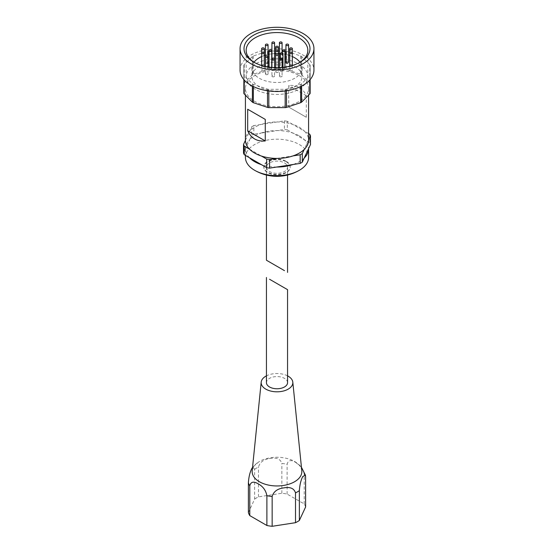 <?xml version="1.0" encoding="UTF-8"?>
<svg xmlns="http://www.w3.org/2000/svg" width="554" height="554" viewBox="0 0 554 554"><rect width="100%" height="100%" fill="white"/><g stroke="black" fill="none" stroke-linecap="round" stroke-linejoin="round"><path stroke-width="0.42" stroke-dasharray="2.77 2.08" d="M308.578 133.569L304.478 131.201A31.578 18.227 180 0 1 308.571 140.03L304.215 149.428M287.325 121.298A34.3 19.806 180 0 0 284.417 120.848L277.263 121.956A31.578 18.227 180 0 1 292.56 124.318L304.478 131.201A31.578 18.227 0 0 0 299.326 127.288A31.578 18.227 0 0 0 292.56 124.318L287.325 121.298L287.325 129.913A34.3 19.806 180 0 0 284.417 129.463L277.263 130.571A31.578 18.227 180 0 1 292.56 132.939L287.325 129.913M306.314 117.247L288.731 107.102L288.731 85.551C292.734 85.108 296.265 85.759 299.326 87.504C302.366 89.284 304.7 92.019 306.314 95.703L306.314 117.247L288.731 107.102M299.326 75.586A31.578 18.227 180 0 1 308.578 88.474A31.578 18.227 180 0 1 277 106.707A31.578 18.227 180 0 1 245.422 88.474A31.578 18.227 180 0 1 264.916 71.632A31.578 18.227 180 0 1 299.326 75.586M253.829 125.578A34.3 19.806 180 0 0 251.703 126.804L249.785 130.938A31.578 18.227 180 0 1 260.982 124.47L277.263 121.956A31.578 18.227 0 0 0 260.982 124.47L253.829 125.578L253.829 134.193A34.3 19.806 180 0 0 251.703 135.425L249.785 139.553A31.578 18.227 180 0 1 260.982 133.092L253.829 134.193M245.429 140.335L249.785 130.938A31.578 18.227 0 0 0 245.422 140.183M310.136 93.19L310.136 83.758A2.638 1.524 0 0 0 309.783 82.996L301.611 74.825A2.638 1.524 0 0 0 300.642 74.271L286.487 69.548A2.638 1.524 0 0 0 285.172 69.347L268.829 69.347A2.638 1.524 0 0 0 267.513 69.548L253.358 74.271A2.638 1.524 0 0 0 252.389 74.825L244.217 82.996A2.638 1.524 0 0 0 243.864 83.758L243.864 93.19M284.417 120.848L284.417 129.463M309.714 134.22L309.714 142.842A34.3 19.806 180 0 1 310.489 144.518M251.703 126.804L251.703 135.425M309.714 142.842L304.478 139.816A31.578 18.227 180 0 1 308.571 148.645M276.737 167.031A31.578 18.227 180 0 1 261.44 164.663M249.522 157.786A31.578 18.227 180 0 1 245.429 148.95L243.511 153.084M284.465 162.911A10.554 6.094 180 0 1 287.554 167.218A10.554 6.094 180 0 1 277 173.312A10.554 6.094 180 0 1 266.446 167.218A10.554 6.094 180 0 1 272.963 161.588A10.554 6.094 180 0 1 284.465 162.911M304.215 158.049A31.578 18.227 180 0 1 293.018 164.51M245.422 157.419A31.578 18.227 180 0 1 264.916 140.578A31.578 18.227 180 0 1 299.326 144.525A31.578 18.227 180 0 1 308.578 157.419M299.326 135.91A31.578 18.227 180 0 1 304.478 139.816L292.56 132.939A31.578 18.227 180 0 1 299.326 135.91M245.429 148.95A31.578 18.227 180 0 1 245.422 148.797A31.578 18.227 180 0 1 249.785 139.553L245.429 148.95M260.982 133.092A31.578 18.227 180 0 1 277.263 130.571L260.982 133.092M286.328 161.401A13.192 7.617 180 0 1 290.192 166.789A13.192 7.617 180 0 1 277 174.406A13.192 7.617 180 0 1 263.808 166.789A13.192 7.617 180 0 1 271.952 159.753A13.192 7.617 180 0 1 286.328 161.401M286.328 161.837A13.192 7.617 180 0 1 290.192 167.218A13.192 7.617 180 0 1 277 174.835A13.192 7.617 180 0 1 263.808 167.218A13.192 7.617 180 0 1 271.952 160.182A13.192 7.617 180 0 1 286.328 161.837M249.522 149.165L261.44 156.048M276.737 158.409L293.018 155.896M309.783 64.686L301.611 56.515A2.638 1.524 0 0 0 300.642 55.954L286.487 51.238A2.638 1.524 0 0 0 285.172 51.03L268.829 51.03A2.638 1.524 0 0 0 267.513 51.238L253.358 55.954A2.638 1.524 0 0 0 252.389 56.515L244.217 64.686A2.638 1.524 0 0 0 243.864 65.448L243.864 74.88A2.638 1.524 0 0 0 244.217 75.642L252.389 83.813A2.638 1.524 0 0 0 253.358 84.367L267.513 89.09A2.638 1.524 0 0 0 268.829 89.291L285.172 89.291A2.638 1.524 0 0 0 286.487 89.09L300.642 84.367A2.638 1.524 0 0 0 301.611 83.813L309.783 75.642A2.638 1.524 0 0 0 310.136 74.88L310.136 65.448A2.638 1.524 0 0 0 309.783 64.686L309.783 82.996M310.136 65.448L310.136 83.758M310.136 74.88L310.136 79.596M243.864 74.88L243.864 79.596M243.864 65.448L243.864 83.758M240.062 70.164A36.938 21.329 180 0 1 262.866 50.456A36.938 21.329 180 0 1 303.121 55.081A36.938 21.329 180 0 1 313.938 70.164M299.541 62.519A30.837 17.804 180 0 1 298.807 62.955A30.837 17.804 180 0 1 255.193 62.955A30.837 17.804 180 0 1 254.459 62.519M298.807 64.035A30.837 17.804 180 0 1 307.837 76.625A30.837 17.804 180 0 1 277 94.429A30.837 17.804 180 0 1 246.163 76.625A30.837 17.804 180 0 1 265.2 60.178A30.837 17.804 180 0 1 298.807 64.035M294.728 66.39A25.069 14.473 180 0 1 302.068 76.625A25.069 14.473 180 0 1 277 91.098A25.069 14.473 180 0 1 251.931 76.625A25.069 14.473 180 0 1 267.409 63.253A25.069 14.473 180 0 1 294.728 66.39M299.991 62.235A25.069 14.473 180 0 1 302.068 68.01A25.069 14.473 180 0 1 277 82.484A25.069 14.473 180 0 1 251.931 68.01A25.069 14.473 180 0 1 254.009 62.235M261.661 56.563A25.069 14.473 180 0 1 264.3 55.532M265.421 55.171A25.069 14.473 180 0 1 268.06 54.486M269.085 54.278A25.069 14.473 180 0 1 271.723 53.863M271.924 53.835A25.069 14.473 180 0 1 274.562 53.606M275.677 53.558A25.069 14.473 180 0 1 278.323 53.558M279.438 53.606A25.069 14.473 180 0 1 284.915 54.278M285.94 54.486A25.069 14.473 180 0 1 288.579 55.171M289.7 55.532A25.069 14.473 180 0 1 292.339 56.563M276.065 68.544A1.323 0.762 0 0 0 277.506 68.71A1.323 0.762 0 0 0 278.323 68.01A1.323 0.762 0 0 0 277 67.249A1.323 0.762 0 0 0 275.677 68.01A1.323 0.762 0 0 0 276.065 68.544M280.733 71.237A1.323 0.762 0 0 0 282.166 71.404A1.323 0.762 0 0 0 282.983 70.704A1.323 0.762 0 0 0 281.667 69.942A1.323 0.762 0 0 0 280.345 70.704A1.323 0.762 0 0 0 280.733 71.237M290.088 70.718A1.323 0.762 0 0 0 291.522 70.877A1.323 0.762 0 0 0 292.339 70.178A1.323 0.762 0 0 0 291.016 69.416A1.323 0.762 0 0 0 289.7 70.178A1.323 0.762 0 0 0 290.088 70.718M290.088 66.376A1.323 0.762 0 0 0 291.522 66.542A1.323 0.762 0 0 0 292.339 65.836A1.323 0.762 0 0 0 291.016 65.074A1.323 0.762 0 0 0 289.7 65.836A1.323 0.762 0 0 0 290.088 66.376M288.579 62.083A1.323 0.762 0 0 0 287.263 61.321A1.323 0.762 0 0 0 285.94 62.083M279.825 60.455A1.323 0.762 0 0 0 281.259 60.621A1.323 0.762 0 0 0 282.076 59.915A1.323 0.762 0 0 0 280.753 59.153A1.323 0.762 0 0 0 279.438 59.915A1.323 0.762 0 0 0 279.825 60.455M272.312 60.455A1.323 0.762 0 0 0 273.752 60.621A1.323 0.762 0 0 0 274.562 59.915A1.323 0.762 0 0 0 273.247 59.153A1.323 0.762 0 0 0 271.924 59.915A1.323 0.762 0 0 0 272.312 60.455M279.825 76.639A1.323 0.762 0 0 0 281.259 76.805A1.323 0.762 0 0 0 282.076 76.099A1.323 0.762 0 0 0 280.753 75.337A1.323 0.762 0 0 0 279.438 76.099A1.323 0.762 0 0 0 279.825 76.639M272.312 76.639A1.323 0.762 0 0 0 273.752 76.805A1.323 0.762 0 0 0 274.562 76.099A1.323 0.762 0 0 0 273.247 75.337A1.323 0.762 0 0 0 271.924 76.099A1.323 0.762 0 0 0 272.312 76.639M265.802 74.471A1.323 0.762 0 0 0 267.243 74.638A1.323 0.762 0 0 0 268.06 73.931A1.323 0.762 0 0 0 266.737 73.17A1.323 0.762 0 0 0 265.421 73.931A1.323 0.762 0 0 0 265.802 74.471M262.049 70.718A1.323 0.762 0 0 0 263.489 70.877A1.323 0.762 0 0 0 264.3 70.178A1.323 0.762 0 0 0 262.984 69.416A1.323 0.762 0 0 0 261.661 70.178A1.323 0.762 0 0 0 262.049 70.718M262.049 66.376A1.323 0.762 0 0 0 263.489 66.542A1.323 0.762 0 0 0 264.3 65.836A1.323 0.762 0 0 0 262.984 65.074A1.323 0.762 0 0 0 261.661 65.836A1.323 0.762 0 0 0 262.049 66.376M265.802 62.623A1.323 0.762 0 0 0 267.243 62.789A1.323 0.762 0 0 0 268.06 62.083A1.323 0.762 0 0 0 266.737 61.321A1.323 0.762 0 0 0 265.421 62.083A1.323 0.762 0 0 0 265.802 62.623M276.065 72.352A1.323 0.762 0 0 0 277.506 72.519A1.323 0.762 0 0 0 278.323 71.819A1.323 0.762 0 0 0 277 71.057A1.323 0.762 0 0 0 275.677 71.819A1.323 0.762 0 0 0 276.065 72.352M269.473 68.544A1.323 0.762 0 0 0 270.906 68.71A1.323 0.762 0 0 0 271.723 68.01A1.323 0.762 0 0 0 270.4 67.249A1.323 0.762 0 0 0 269.085 68.01A1.323 0.762 0 0 0 269.473 68.544M276.065 64.735A1.323 0.762 0 0 0 277.506 64.901A1.323 0.762 0 0 0 278.323 64.202A1.323 0.762 0 0 0 277 63.44A1.323 0.762 0 0 0 275.677 64.202A1.323 0.762 0 0 0 276.065 64.735M282.665 68.544A1.323 0.762 0 0 0 284.098 68.71A1.323 0.762 0 0 0 284.915 68.01A1.323 0.762 0 0 0 283.6 67.249A1.323 0.762 0 0 0 282.277 68.01A1.323 0.762 0 0 0 282.665 68.544M306.314 95.703L288.731 85.551M287.554 382.669A10.554 6.094 0 0 0 277 376.575A10.554 6.094 0 0 0 266.446 382.669M248.386 512.582L254.639 499.092L254.639 469.286L252.811 466.974L259.099 461.662A24.84 14.342 0 0 0 252.202 470.768M305.614 506.979A29.023 16.758 0 0 0 304.208 503.939L287.111 494.071A29.023 16.758 0 0 0 281.848 493.254L258.489 496.869A29.023 16.758 0 0 0 254.639 499.092M304.208 503.939L304.208 474.134C303.225 469.12 300.621 465.346 296.404 462.812A26.405 15.249 180 0 0 294.908 461.946C290.698 459.612 288.094 460.388 287.111 464.259A29.023 16.758 0 0 0 281.848 463.449C280.511 459.211 276.958 457.486 271.19 458.283A26.405 15.249 180 0 0 269.147 458.594C263.399 459.578 259.847 462.403 258.489 467.064A29.023 16.758 0 0 0 254.639 469.286M287.111 494.071L287.111 464.259M281.848 493.254L281.848 463.449M258.489 496.869L258.489 467.064M301.798 470.768A24.84 14.342 0 0 0 294.901 461.662A24.84 14.342 0 0 0 259.099 461.662M287.554 375.854A15.831 9.141 0 0 0 266.446 375.854M294.908 461.946L296.404 462.812M302.761 476.502L302.214 477.686M284.853 487.707L282.81 488.026M259.092 484.355L257.596 483.49M251.239 469.799L251.786 468.622M269.147 458.594L271.19 458.283M301.611 56.515L301.611 74.825M309.783 75.642L309.783 79.998M301.611 83.813L301.611 86.071M300.642 84.367L300.642 86.549M286.487 89.09L286.487 90.773M285.172 89.291L285.172 90.96M268.829 89.291L268.829 90.96M267.513 89.09L267.513 90.773M253.358 84.367L253.358 86.549M252.389 83.813L252.389 86.071M244.217 75.642L244.217 79.998M244.217 64.686L244.217 82.996M252.389 56.515L252.389 74.825M253.358 55.954L253.358 74.271M267.513 51.238L267.513 69.548M268.829 51.03L268.829 69.347M285.172 51.03L285.172 69.347M286.487 51.238L286.487 69.548M300.642 55.954L300.642 74.271M305.614 477.167A29.023 16.758 0 0 0 304.208 474.134M245.422 88.474L245.422 95.156M308.578 88.474L308.578 95.156M266.446 167.218L266.446 175.057M287.554 167.218L287.554 175.057M245.422 148.797L245.422 155.418M263.808 166.789L263.808 167.218M290.192 166.789L290.192 167.218M298.807 62.955L300.323 62.083M255.193 62.955L253.677 62.083M246.163 50.366L246.163 76.625M307.837 50.366L307.837 76.625M251.931 68.01L251.931 76.625M302.068 68.01L302.068 76.625M275.677 54.583L275.677 68.01M278.323 54.583L278.323 68.01M280.345 58.142L280.345 70.704M282.983 67.346L282.983 70.704M282.277 52.789L282.277 68.01M284.915 67.103L284.915 68.01M275.677 50.774L275.677 64.202M278.323 50.774L278.323 64.202M269.085 67.103L269.085 68.01M271.723 67.415L271.723 68.01M275.677 67.643L275.677 71.819M278.323 67.643L278.323 71.819M265.421 56.695L265.421 62.083M268.06 56.695L268.06 62.083M261.661 52.942L261.661 65.836M264.3 52.942L264.3 65.836M261.661 65.476L261.661 70.178M264.3 66.189L264.3 70.178M265.421 66.445L265.421 73.931M268.06 66.944L268.06 73.931M271.924 67.436L271.924 76.099M274.562 67.609L274.562 76.099M279.438 67.609L279.438 76.099M282.076 67.436L282.076 76.099M271.924 58.862L271.924 59.915M274.562 58.862L274.562 59.915M279.438 58.862L279.438 59.915M282.076 52.741L282.076 59.915M289.7 52.942L289.7 65.836M292.339 52.942L292.339 65.836M289.7 66.189L289.7 70.178M292.339 65.476L292.339 70.178M301.445 467.292L294.901 461.662"/><path stroke-width="0.83" d="M300.171 154.788A34.3 19.806 180 0 0 302.297 153.555L304.215 149.428A31.578 18.227 180 0 1 293.018 155.896L300.171 154.788L300.171 163.402A34.3 19.806 180 0 0 302.297 162.177L310.489 144.518L310.489 135.903A34.3 19.806 180 0 0 309.714 134.22L308.578 133.569M304.215 149.428A31.578 18.227 0 0 0 308.578 140.183A31.578 18.227 0 0 0 308.571 140.03L310.489 135.903M245.422 95.156L245.422 140.183A31.578 18.227 0 0 0 245.429 140.335L243.511 144.462L243.511 153.084A34.3 19.806 180 0 0 244.286 154.76L266.675 167.689A34.3 19.806 180 0 0 269.583 168.139L300.171 163.402M243.511 144.462A34.3 19.806 180 0 0 244.286 146.138L249.522 149.165A31.578 18.227 180 0 1 245.429 140.335M249.522 149.165A31.578 18.227 0 0 0 261.44 156.048L266.675 159.067L266.675 167.689M266.675 159.067A34.3 19.806 180 0 0 269.583 159.517L276.737 158.409A31.578 18.227 180 0 1 261.44 156.048M276.737 158.409A31.578 18.227 0 0 0 293.018 155.896M247.686 130.799C251.156 138.32 257.014 141.699 265.269 140.951L247.686 130.799L247.686 109.256L265.269 119.401L265.269 140.951M243.864 79.596L243.864 93.19A2.638 1.524 0 0 0 244.217 93.951L252.389 102.123A2.638 1.524 0 0 0 253.358 102.684L267.513 107.4A2.638 1.524 0 0 0 268.829 107.608L285.172 107.608A2.638 1.524 0 0 0 286.487 107.4L300.642 102.684A2.638 1.524 0 0 0 301.611 102.123L309.783 93.951A2.638 1.524 0 0 0 310.136 93.19L310.136 79.596M269.583 159.517L269.583 168.139M244.286 146.138L244.286 154.76M284.465 270.636L266.446 260.235L284.465 270.636M302.297 153.555L302.297 162.177M308.571 148.645A31.578 18.227 180 0 1 308.578 148.797L308.578 157.419A31.578 18.227 180 0 1 299.34 170.3A31.578 18.227 180 0 1 254.66 170.3A31.578 18.227 180 0 1 245.422 157.419L245.422 155.418M308.578 148.797A31.578 18.227 180 0 1 304.215 158.049M293.018 164.51A31.578 18.227 180 0 1 276.737 167.031M261.44 164.663A31.578 18.227 180 0 1 249.522 157.786M303.121 33.538A36.938 21.329 180 0 1 313.938 48.62A36.938 21.329 180 0 1 277 69.942A36.938 21.329 180 0 1 240.062 48.62A36.938 21.329 180 0 1 262.866 28.912A36.938 21.329 180 0 1 303.121 33.538M300.323 35.151A32.984 19.044 180 0 1 300.323 62.083A32.984 19.044 180 0 1 253.677 62.083A32.984 19.044 180 0 1 253.677 35.151A32.984 19.044 180 0 1 300.323 35.151M313.938 48.62L313.938 70.164A36.938 21.329 180 0 1 277 91.493A36.938 21.329 180 0 1 240.062 70.164L240.062 48.62M254.459 62.519A30.837 17.804 180 0 1 246.163 50.366A30.837 17.804 180 0 1 265.2 33.919A30.837 17.804 180 0 1 298.807 37.776A30.837 17.804 180 0 1 307.837 50.366A30.837 17.804 180 0 1 299.541 62.519M292.339 56.563A25.069 14.473 180 0 1 294.728 57.775A25.069 14.473 180 0 1 299.991 62.235M254.009 62.235A25.069 14.473 180 0 1 261.661 56.563M264.3 55.532A25.069 14.473 180 0 1 265.421 55.171M268.06 54.486A25.069 14.473 180 0 1 269.085 54.278M274.562 53.606A25.069 14.473 180 0 1 275.677 53.558M278.323 53.558A25.069 14.473 180 0 1 279.438 53.606M284.915 54.278A25.069 14.473 180 0 1 285.94 54.486M288.579 55.171A25.069 14.473 180 0 1 289.7 55.532M285.94 44.846L285.94 62.083A1.323 0.762 0 0 0 286.328 62.623A1.323 0.762 0 0 0 287.768 62.789A1.323 0.762 0 0 0 288.579 62.083L288.579 44.846A1.323 0.762 0 0 0 287.263 44.085A1.323 0.762 0 0 0 285.94 44.846A1.323 0.762 0 0 0 286.328 45.386A1.323 0.762 0 0 0 287.768 45.553A1.323 0.762 0 0 0 288.579 44.846M265.269 119.401L247.686 109.256M276.065 51.314A1.323 0.762 0 0 0 277.506 51.474A1.323 0.762 0 0 0 278.323 50.774A1.323 0.762 0 0 0 277 50.012A1.323 0.762 0 0 0 275.677 50.774A1.323 0.762 0 0 0 276.065 51.314M280.733 54.001A1.323 0.762 0 0 0 282.166 54.167A1.323 0.762 0 0 0 282.983 53.468A1.323 0.762 0 0 0 281.667 52.706A1.323 0.762 0 0 0 280.345 53.468A1.323 0.762 0 0 0 280.733 54.001M282.665 51.314A1.323 0.762 0 0 0 284.098 51.474A1.323 0.762 0 0 0 284.915 50.774A1.323 0.762 0 0 0 283.6 50.012A1.323 0.762 0 0 0 282.277 50.774A1.323 0.762 0 0 0 282.665 51.314M276.065 47.505A1.323 0.762 0 0 0 277.506 47.665A1.323 0.762 0 0 0 278.323 46.965A1.323 0.762 0 0 0 277 46.204A1.323 0.762 0 0 0 275.677 46.965A1.323 0.762 0 0 0 276.065 47.505M269.473 51.314A1.323 0.762 0 0 0 270.906 51.474A1.323 0.762 0 0 0 271.723 50.774A1.323 0.762 0 0 0 270.4 50.012A1.323 0.762 0 0 0 269.085 50.774A1.323 0.762 0 0 0 269.473 51.314M276.065 55.116A1.323 0.762 0 0 0 277.506 55.282A1.323 0.762 0 0 0 278.323 54.583A1.323 0.762 0 0 0 277 53.821A1.323 0.762 0 0 0 275.677 54.583A1.323 0.762 0 0 0 276.065 55.116M265.802 45.386A1.323 0.762 0 0 0 267.243 45.553A1.323 0.762 0 0 0 268.06 44.846A1.323 0.762 0 0 0 266.737 44.085A1.323 0.762 0 0 0 265.421 44.846A1.323 0.762 0 0 0 265.802 45.386M262.049 49.14A1.323 0.762 0 0 0 263.489 49.306A1.323 0.762 0 0 0 264.3 48.607A1.323 0.762 0 0 0 262.984 47.845A1.323 0.762 0 0 0 261.661 48.607A1.323 0.762 0 0 0 262.049 49.14M262.049 53.482A1.323 0.762 0 0 0 263.489 53.648A1.323 0.762 0 0 0 264.3 52.942A1.323 0.762 0 0 0 262.984 52.18A1.323 0.762 0 0 0 261.661 52.942A1.323 0.762 0 0 0 262.049 53.482M265.802 57.235A1.323 0.762 0 0 0 267.243 57.401A1.323 0.762 0 0 0 268.06 56.695A1.323 0.762 0 0 0 266.737 55.933A1.323 0.762 0 0 0 265.421 56.695A1.323 0.762 0 0 0 265.802 57.235M272.312 59.403A1.323 0.762 0 0 0 273.752 59.569A1.323 0.762 0 0 0 274.562 58.862A1.323 0.762 0 0 0 273.247 58.101A1.323 0.762 0 0 0 271.924 58.862A1.323 0.762 0 0 0 272.312 59.403M279.825 59.403A1.323 0.762 0 0 0 281.259 59.569A1.323 0.762 0 0 0 282.076 58.862A1.323 0.762 0 0 0 280.753 58.101A1.323 0.762 0 0 0 279.438 58.862A1.323 0.762 0 0 0 279.825 59.403M272.312 43.219A1.323 0.762 0 0 0 273.752 43.385A1.323 0.762 0 0 0 274.562 42.679A1.323 0.762 0 0 0 273.247 41.917A1.323 0.762 0 0 0 271.924 42.679A1.323 0.762 0 0 0 272.312 43.219M279.825 43.219A1.323 0.762 0 0 0 281.259 43.385A1.323 0.762 0 0 0 282.076 42.679A1.323 0.762 0 0 0 280.753 41.917A1.323 0.762 0 0 0 279.438 42.679A1.323 0.762 0 0 0 279.825 43.219M290.088 49.14A1.323 0.762 0 0 0 291.522 49.306A1.323 0.762 0 0 0 292.339 48.607A1.323 0.762 0 0 0 291.016 47.845A1.323 0.762 0 0 0 289.7 48.607A1.323 0.762 0 0 0 290.088 49.14M290.088 53.482A1.323 0.762 0 0 0 291.522 53.648A1.323 0.762 0 0 0 292.339 52.942A1.323 0.762 0 0 0 291.016 52.18A1.323 0.762 0 0 0 289.7 52.942A1.323 0.762 0 0 0 290.088 53.482M269.535 279.251L287.554 289.652L269.535 279.251M266.446 277.464L266.446 382.669A10.554 6.094 0 0 0 269.535 386.976A10.554 6.094 0 0 0 281.037 388.299A10.554 6.094 0 0 0 287.554 382.669L287.554 289.652M252.548 467.32L251.786 468.622A26.405 15.249 180 0 0 251.239 469.799C249.695 473.213 248.746 477.534 248.386 482.769L248.386 512.582A29.023 16.758 0 0 0 249.792 515.615L266.889 525.49A29.023 16.758 0 0 0 272.152 526.3L295.511 522.685A29.023 16.758 0 0 0 299.361 520.462L299.361 490.657C299.714 485.436 300.67 481.114 302.214 477.686A26.405 15.249 180 0 0 302.761 476.502L305.427 475.187L305.614 477.167L305.614 506.979L299.361 520.462M266.889 525.49L266.889 495.678A29.023 16.758 0 0 0 272.152 496.488C273.489 491.841 277.042 489.016 282.81 488.026A26.405 15.249 180 0 0 284.853 487.707C290.601 486.911 294.153 488.635 295.511 492.88A29.023 16.758 0 0 0 299.361 490.657M272.152 526.3L272.152 496.488M249.792 515.615L249.792 485.803C250.775 481.925 253.379 481.156 257.596 483.49A26.405 15.249 180 0 0 258.33 483.933A26.405 15.249 180 0 0 259.092 484.355C263.302 486.89 265.906 490.664 266.889 495.678M295.511 522.685L295.511 492.88M266.446 375.854A15.831 9.141 0 0 0 261.197 382.128L252.202 470.768A24.84 14.342 0 0 0 259.431 481.751A24.84 14.342 0 0 0 287.173 484.695A24.84 14.342 0 0 0 301.798 470.768L292.803 382.128A15.831 9.141 0 0 0 287.554 375.854M261.197 382.128A15.831 9.141 0 0 0 265.802 389.13A15.831 9.141 0 0 0 283.482 391.006A15.831 9.141 0 0 0 292.803 382.128M309.783 79.998L309.783 93.951M301.611 86.071L301.611 102.123M300.642 86.549L300.642 102.684M286.487 90.773L286.487 107.4M285.172 90.96L285.172 107.608M268.829 90.96L268.829 107.608M267.513 90.773L267.513 107.4M253.358 86.549L253.358 102.684M252.389 86.071L252.389 102.123M244.217 79.998L244.217 93.951M248.386 482.769A29.023 16.758 0 0 0 249.792 485.803M308.578 95.156L308.578 140.183M266.446 175.057L266.446 260.235M287.554 175.057L287.554 272.416M299.34 170.3C292.45 174.261 285.047 176.269 277.118 176.338C269.112 176.31 261.627 174.302 254.66 170.3M275.677 46.965L275.677 67.643M278.323 46.965L278.323 67.643M280.345 53.468L280.345 58.142M282.983 53.468L282.983 67.346M282.277 50.774L282.277 52.789M284.915 50.774L284.915 67.103M269.085 50.774L269.085 67.103M271.723 50.774L271.723 67.415M265.421 44.846L265.421 66.445M268.06 44.846L268.06 66.944M261.661 48.607L261.661 65.476M264.3 48.607L264.3 66.189M271.924 42.679L271.924 67.436M274.562 42.679L274.562 67.609M279.438 42.679L279.438 67.609M282.076 58.862L282.076 67.436M282.076 42.679L282.076 52.741M289.7 48.607L289.7 66.189M292.339 48.607L292.339 65.476M305.427 475.187L301.445 467.292"/></g></svg>
